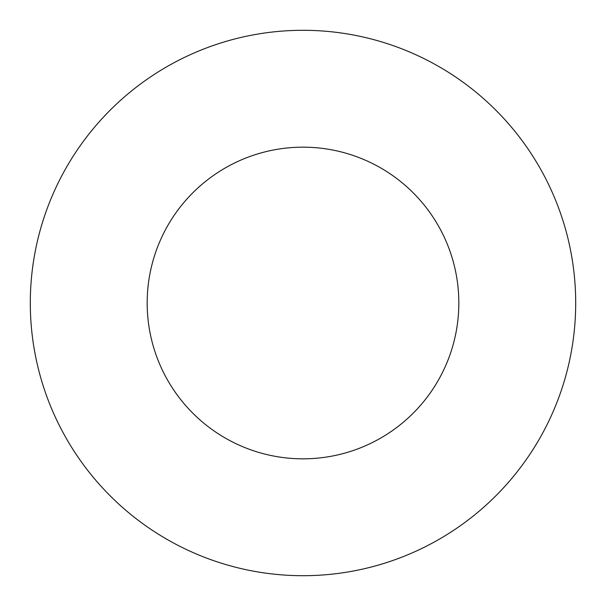 <?xml version="1.0" encoding="UTF-8"?>
<svg xmlns="http://www.w3.org/2000/svg" width="606" height="606" viewBox="0 0 606 606"><rect width="100%" height="100%" fill="white"/><g stroke="black" fill="none" stroke-linecap="round" stroke-linejoin="round"><path stroke-width="0.91" d="M458.825 303A155.825 155.825 0 0 1 225.084 437.949A155.825 155.825 0 0 1 225.084 168.051A155.825 155.825 0 0 1 458.825 303M575.7 303A272.7 272.7 0 0 1 166.65 539.166A272.7 272.7 0 0 1 166.65 66.834A272.7 272.7 0 0 1 575.7 303"/></g></svg>
